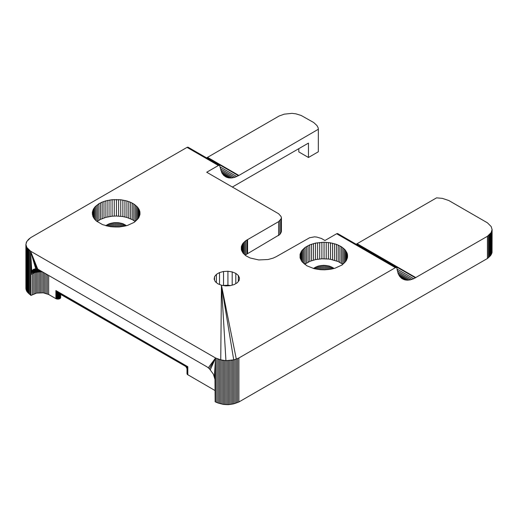 <?xml version="1.0" encoding="UTF-8"?>
<svg xmlns="http://www.w3.org/2000/svg" width="518" height="518" viewBox="0 0 518 518"><rect width="100%" height="100%" fill="white"/><g stroke="black" fill="none" stroke-linecap="round" stroke-linejoin="round"><path stroke-width="0.78" d="M216.861 358.553L216.861 402.551L218.156 403.049L218.156 359.052L220.746 359.855L215.566 357.99L209.356 368.732L213.377 374.151L214.983 379.409L215.164 401.754L215.566 401.987L215.566 357.99L215.164 380.86M216.861 402.551L215.566 401.987M215.164 390.611L187.458 374.527L187.011 373.659L187.011 368.803L187.458 367.404L186.869 367.689L187.03 366.666L56.831 291.498L55.899 290.553L187.814 366.712L186.402 366.595L56.831 291.498L57.718 292.696L57.712 292.294L185.599 366.362L58.346 293.058L57.712 292.294M397.021 268.609L398.206 273.776L399.715 276.463L401.761 278.47L404.267 279.726L407.161 280.193L410.34 279.849L413.701 278.716L487.438 236.292L491.181 232.55L492.1 229.558L492.042 252.506L490.663 255.497L487.438 258.488L238.889 401.987L233.709 403.846L228.522 404.649L223.342 404.383L218.156 403.049M209.356 368.732L207.122 366.925L39.012 269.865L35.794 268.939L30.562 251.178L215.566 357.99L208.281 367.799M219.451 359.486L219.451 403.483M223.342 404.383L223.342 360.386L220.746 359.855L225.932 360.651L220.746 359.855L220.746 403.846M222.047 360.152L222.047 404.15M224.637 360.547L224.637 404.545M231.119 404.383L231.119 360.386L233.709 359.855L225.932 360.651L225.932 404.649M227.227 360.683L227.227 404.681M228.522 360.651L228.522 404.649M229.817 360.547L229.817 404.545M232.414 360.152L232.414 404.15M214.536 280.05L214.536 276.683L214.148 279.221L215.294 281.682L217.825 283.773L221.445 285.237L233.709 359.855L236.299 359.052L233.709 359.855L233.709 403.846M59.958 293.823L58.346 293.058L59.628 293.693L58.294 293.609L58.236 293.207L59.317 293.674L57.647 293.466L57.343 292.91L57.912 293.395L57.789 293.058L58.223 293.389L58.346 293.058L56.902 292.761L56.404 291.744L57.789 293.058L56.404 291.744L56.404 298.86L55.899 298.659L55.899 290.553L57.071 292.256L56.831 291.498M55.899 298.659L48.666 294.483L43.298 292.832L36.597 293.091L30.97 295.409L26.819 291.44L25.9 288.442L25.9 244.451L26.819 247.442L30.562 251.178L30.562 295.176M48.666 275.44L48.666 294.483M187.814 374.818L187.814 366.712L187.458 367.404L187.458 374.527M235.004 359.486L235.004 403.483M397.28 270.493L396.853 267.903L396.276 267.469L395.363 267.689L238.889 357.99L236.299 359.052L236.299 403.049M187.814 366.712L186.92 367.223L187.458 367.404M187.03 366.666L186.584 367.424L186.402 366.595L185.93 366.491L186.402 366.595M187.212 374.236L187.212 367.987L186.869 367.689L186.862 368.065L187.212 367.987M237.594 358.553L237.594 402.551M56.404 291.744L55.899 290.553M185.755 366.498L186.642 367.786L185.93 366.491M187.056 373.951L187.056 368.453M238.889 357.99L238.889 401.987M56.902 292.761L58.469 294.366L58.754 293.952L56.902 292.761L56.902 299.009L56.404 298.86M186.914 368.356L187.011 368.803M59.842 293.758L58.54 292.948M206.533 157.867L207.517 157.33L238.882 175.447L318.356 129.247L318.33 151.787L308.463 157.485L298.815 151.916L298.815 148.66M60.723 294.269L60.522 298.077L58.916 299.009L56.902 299.009M223.213 285.509L227.926 285.198L230.426 285.586M278.606 235.573L278.606 221.639L280.989 218.978L281.429 217.696L281.423 231.624L279.843 234.505L245.092 255.134M487.438 236.292L487.438 258.488M59.661 293.654L59.317 293.453M185.943 366.666L185.599 366.362M57.407 293.596L58.411 294.761L58.469 294.366L58.1 293.693L57.407 293.596L57.407 299.093M341.796 265.093L335.01 268.214L331.002 269.185L324.592 269.826L320.253 269.684L314.012 268.628L306.883 265.792L301.975 261.681L300.149 258.074L300.077 254.319L301.761 250.693L305.076 247.462L309.777 244.865L315.52 243.097L324.048 242.249L330.484 242.806L329.992 242.735L330.484 243.667L330.484 242.806L330.484 243.667L329.992 242.735L336.422 244.341L341.42 246.743L345.111 249.838L347.222 253.386L347.591 257.135L346.192 260.807L341.886 265.145M241.336 249.559L241.336 246.678L241.401 249.922L242.974 253.037L245.953 255.788L250.103 257.977L258.767 259.945L268.052 259.518L273.128 258.126L276.062 256.779L309.609 237.749L314.588 236.843L316.815 237.089L321.425 238.468L324.948 240.501L336.642 233.754L395.363 267.651M241.336 246.678L242.793 243.544L245.655 240.753L278.606 221.639M281.423 217.689L280.989 216.407L278.606 213.746L206.708 172.235L218.402 165.488L187.037 147.377L30.562 237.717L26.819 241.453L25.9 244.451M214.536 276.683L216.401 274.372L219.522 272.565L223.53 271.49L227.926 271.264L232.194 271.924L232.194 285.114M220.746 359.855L221.445 285.237L225.712 285.897L230.109 285.671L234.117 284.596L237.238 282.789L239.102 280.484L239.491 277.939L238.345 275.479L235.813 273.387L232.194 271.924M138.578 218.059L139.97 214.394L139.925 211.888L139.089 209.421L137.497 207.09L133.806 203.995L130.594 202.305L126.91 200.978L120.752 199.76L112.102 199.702L105.899 200.842L102.163 202.117L98.854 203.742L95.079 206.811L93.389 209.123L92.288 212.827L92.949 216.563L94.36 218.933L96.49 221.121L102.609 224.65L110.502 226.696L119.146 226.981L127.389 225.466L134.162 222.358L138.578 218.059M58.411 299.093L58.411 294.761L57.977 293.913L57.912 299.126M186.966 368.602L186.428 367.508M58.987 293.933L59.654 293.913L58.987 293.933M60.043 293.874L59.466 294.069L60.101 293.907M41.952 271.568L42.405 271.827M58.411 294.761L58.916 295.079L58.469 294.366L58.968 294.658L58.754 293.952L60.217 293.933M58.916 295.079L59.421 295.228L58.968 294.658L58.916 299.009M60.677 297.785L60.677 294.237M39.355 269.93L38.086 269.988L37.995 270.901L39.355 269.93L39.31 270.797L37.995 270.901L37.937 271.931L39.31 270.797L39.277 271.775L40.618 270.797L40.618 271.723L41.958 271.775L40.618 270.797L39.31 270.797L39.938 270.402M59.421 298.86L59.479 294.787L58.968 294.658L59.24 294.153L59.589 294.444L60.8 293.816M415.844 277.616L357.122 243.713L436.57 197.85L442.346 198.368L448.821 200.531L487.438 222.824L491.181 226.56L492.1 229.558M488.416 235.541L488.416 257.744M59.421 295.228L59.92 295.195L59.078 294.347L60.12 294.386L59.758 294.205L60.522 293.92M60.276 298.368L60.276 294.729L59.92 298.659M60.522 298.077L60.444 294.101M187.037 147.377L188.183 147.274L219.548 165.378L218.402 165.488M318.13 127.752L318.356 129.247L318.13 127.752L316.919 125.505L313.694 122.513L301.139 115.449L295.953 113.85L292.068 113.351L284.291 114.154L279.111 116.013L207.53 157.343M356.138 244.237L357.122 243.706M415.417 277.862L356.695 243.965M37.425 269.282L36.998 269.328L36.823 270.15L38.209 269.198L38.086 269.988L36.823 270.15L36.687 271.108L37.995 270.901L36.597 272.19L40.618 271.723L40.618 292.625M60.69 293.661L59.92 295.195L59.589 294.444L59.997 294.748L60.36 294.056M336.642 233.754L337.788 233.644L396.51 267.547M489.277 234.79L489.277 256.993M60.522 294.153L60.625 293.7M413.701 278.716L397.105 269.14M37.225 268.628L36.998 269.328L35.794 269.561L35.554 270.422L34.292 270.791L34.065 271.827L32.757 272.345L32.576 273.582L33.916 273.018L36.823 270.15L35.554 270.422L35.379 271.419L34.065 271.827L33.916 273.018L35.256 272.552L36.687 271.108L35.379 271.419L35.256 272.552L36.597 272.19L36.687 271.108L38.572 269.69M60.276 294.729L60.509 293.913M238.455 175.699L207.09 157.589M238.882 175.44L235.042 177.214L231.76 177.959L228.71 177.894L226.003 177.026L223.718 175.388L221.931 173.031L219.548 165.378M490.028 234.045L490.028 256.248M232.349 187.037L308.463 143.091L308.463 157.485M318.33 151.787L318.33 129.584M328.406 256.449L328.406 259.019L321.879 258.799L315.52 259.609L309.777 261.37L304.668 264.29M328.406 259.019L330.484 259.311L330.484 242.806M342.903 264.297L338.209 261.558L330.484 259.311M313.461 268.466L318.402 266.025L323.918 265.326L329.409 266.097L334.084 268.466M412.004 279.383L397.384 270.94M37.846 269.405L30.562 251.178L31.773 271.264L30.97 274.514L32.576 273.582L37.192 269.211M236.739 176.554L220.15 166.971M490.663 233.294L490.663 255.497M107.116 226.042L107.116 224.812L108.832 223.944L108.832 226.411M107.938 226.23L107.938 224.352M410.34 279.849L397.811 272.623M36.092 268.836L34.959 269.146L34.292 270.791L35.794 269.561L34.589 269.891L36.092 268.836L35.794 269.561L36.558 269.062M235.042 177.214L220.422 168.777M105.84 225.719L106.365 225.304L106.365 225.874M106.365 225.304L107.116 224.812M108.832 223.944L109.784 223.588L109.784 226.573M332.213 267.21L332.213 268.926M331.339 269.114L331.339 266.789M333.016 267.676L333.016 268.758M491.181 232.55L491.181 254.752M97.047 221.549L100.46 219.405L105.899 217.346L112.102 216.207L116.433 216.006L122.87 216.563L126.91 217.482L132.265 219.613L135.289 221.542M109.784 223.588L114.031 222.682L118.564 222.708L122.785 223.672L126.47 225.719M110.787 223.277L110.787 226.729M330.4 269.282L330.4 266.42M333.747 268.182L333.747 268.557M408.721 280.121L398.394 274.158M35.405 268.544L35.302 268.939M233.378 177.687L220.856 170.454M111.836 223.018L111.836 226.845M329.409 269.431L329.409 266.097M491.582 231.799L491.582 254.001M112.924 222.824L112.924 226.955M328.367 269.567L328.367 265.825M407.161 280.193L399.125 275.55M36.778 269.095L30.562 251.178L31.145 273.271L34.292 270.791L33.023 271.264L33.379 270.331L34.959 269.146L33.825 269.561L34.745 268.971M32.757 272.345L33.023 271.264L34.589 269.891L33.379 270.331L34.259 269.062M33.379 270.331L31.773 271.264L33.379 269.405L35.794 268.939M313.979 268.052L313.979 268.615M231.76 177.959L221.432 171.995M114.031 222.682L114.031 227.02M327.292 265.617L327.292 269.671M491.867 231.054L491.867 253.257M336.985 233.624L395.707 267.521M115.164 222.598L115.164 227.065M326.185 269.748L326.185 265.456M405.672 280.057L400 276.78M30.562 251.178L31.417 272.19L33.023 271.264M32.22 270.487L33.825 269.561M32.757 269.872L34.097 269.095M314.73 267.56L314.73 268.79M230.199 178.024L222.164 173.388M116.304 222.578L116.304 227.072M325.058 269.8L325.058 265.365M492.042 230.303L492.042 252.506M337.289 233.56L396.011 267.463M117.437 222.611L117.437 227.059M323.918 269.82L323.918 265.326M404.267 279.726L401.036 277.862M315.553 267.1L315.553 268.978M228.71 177.894L223.038 174.618M118.564 222.708L118.564 227.007M322.779 269.813L322.779 265.346M337.561 233.566L396.276 267.469M119.671 222.863L119.671 226.929M321.652 269.761L321.652 265.43M328.373 242.508L328.373 256.442M332.543 259.719L332.543 243.207M316.446 266.692L316.446 269.159M227.311 177.557L224.08 175.693M120.752 226.819L120.752 223.077M320.538 269.697L320.538 265.572M280.989 232.912L280.989 218.978M121.788 226.69L121.788 223.349M319.451 269.593L319.451 265.766M317.398 266.336L317.398 269.315M122.785 226.534L122.785 223.672M279.843 234.505L279.843 220.571M123.724 226.372L123.724 224.041M318.402 269.47L318.402 266.025M187.38 147.248L218.745 165.359M124.598 224.462L124.598 226.185M346.704 252.169L346.704 259.874M347.215 258.644L347.222 253.386M247.572 253.496L247.572 239.556M347.539 257.362L347.539 254.629M187.684 147.19L219.049 165.294M246.892 253.865L246.892 239.931M125.401 224.929L125.401 226.01M187.95 147.196L219.321 165.307M245.655 254.688L245.655 240.753M126.133 225.434L126.133 225.816M244.554 254.681L244.554 241.628M243.596 253.742L243.596 242.56M242.793 252.758L242.793 243.544M242.139 251.735L242.139 244.561M25.958 245.195L25.958 289.193M241.653 250.673L241.653 245.61M27.972 292.935L27.972 248.938L29.584 250.434L26.819 247.442L26.133 245.946L26.133 289.938M26.418 246.691L26.418 290.689M26.819 247.442L26.819 291.44M27.337 248.187L27.337 292.184M28.723 249.682L28.723 293.68M345.998 261.072L345.998 250.984M29.584 250.434L29.584 294.431M345.111 262.225L345.111 249.838M344.043 263.319L344.043 248.744M30.97 274.514L30.97 295.409M342.812 264.212L342.812 247.708M32.576 273.582L32.576 294.483M341.42 263.248L341.42 246.743M33.916 273.018L33.916 293.913M339.879 262.361L339.879 245.856M35.256 272.552L35.256 293.447M338.209 261.558L338.209 245.053M36.597 272.19L36.597 293.091M336.422 260.845L336.422 244.341M37.937 271.931L37.937 292.832M334.524 260.23L334.524 243.725M39.277 271.775L39.277 292.676M41.958 271.775L41.958 292.676M43.298 272.345L43.298 292.832M44.639 273.122L44.639 293.091M326.217 258.832L326.217 242.32M45.979 273.892L45.979 293.447M324.048 258.76L324.048 242.249M47.319 274.669L47.319 293.913M321.879 258.799L321.879 242.294M319.716 258.955L319.716 242.45M317.592 259.227L317.592 242.722M315.52 259.609L315.52 243.097M313.519 260.094L313.519 243.583M311.596 260.683L311.596 244.179M309.777 261.37L309.777 244.865M308.08 262.153L308.08 245.649M306.507 263.021L306.507 246.51M305.076 263.966L305.076 247.462M303.801 263.584L303.801 248.478M302.693 262.503L302.693 249.559M301.761 261.363L301.761 250.693M301.01 260.172L301.01 251.871M300.446 258.942L300.446 253.082M300.077 257.66L300.077 254.319M227.926 285.198L227.926 271.264M235.813 273.387L235.813 283.618M223.53 285.424L223.53 271.49M238.345 275.479L238.345 281.423M219.522 284.46L219.522 272.565M216.401 282.595L216.401 274.372M126.91 200.978L126.91 217.482M124.922 216.971L124.922 200.466M122.87 216.563L122.87 200.058M128.801 201.593L128.801 218.097M120.752 216.265L120.752 199.76M130.594 202.305L130.594 218.81M118.603 216.084L118.603 199.579M132.265 203.108L132.265 219.613M116.433 216.006L116.433 199.508M133.806 203.995L133.806 220.5M114.258 216.051L114.258 199.547M135.192 204.96L135.192 221.464M112.102 216.207L112.102 199.702M136.428 205.996L136.428 220.577M109.978 216.479L109.978 199.974M137.497 207.09L137.497 219.477M107.906 216.861L107.906 200.356M138.384 208.236L138.384 218.324M105.899 217.346L105.899 200.842M139.089 209.421L139.089 217.133M103.982 217.936L103.982 201.431M139.601 210.645L139.601 215.896M102.163 218.622L102.163 202.117M139.925 211.888L139.925 214.62M100.46 219.405L100.46 202.901M98.886 220.273L98.886 203.768M97.462 221.218L97.462 204.714M96.186 220.836L96.186 205.73M95.079 219.755L95.079 206.811M94.147 218.615L94.147 207.945M93.389 217.43L93.389 209.123M92.832 216.2L92.832 210.334M92.457 214.912L92.457 211.571M214.717 378.017L215.566 357.99L214.361 376.677M210.334 369.71L215.566 357.99M396.697 267.689L396.969 268.188M236.299 359.052L221.445 285.237L225.932 360.651M27.972 239.957L29.584 238.461L26.819 241.453L26.133 242.948M292.068 113.351L284.291 114.154"/></g></svg>
